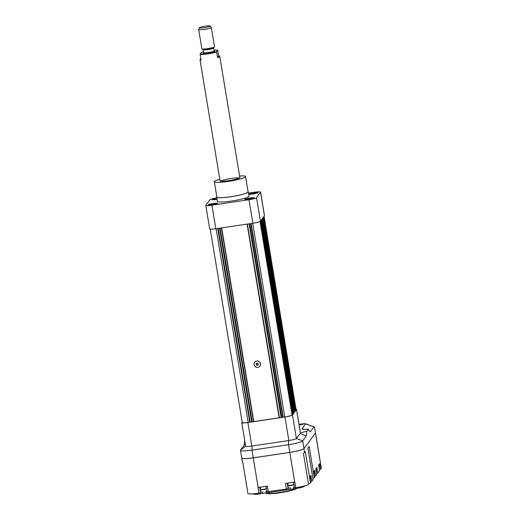 <?xml version="1.0" encoding="UTF-8"?>
<svg xmlns="http://www.w3.org/2000/svg" width="520" height="520" viewBox="0 0 520 520"><rect width="100%" height="100%" fill="white"/><g stroke="black" fill="none" stroke-linecap="round" stroke-linejoin="round"><path stroke-width="0.78" d="M216.788 197.86A6.975 0.878 -9.4 0 0 209.827 199.791L205.822 205.238A6.975 0.878 -9.4 0 0 205.784 205.355L209.683 228.891A6.975 0.878 -9.4 0 0 215.826 228.755L252.863 223.243A6.975 0.878 -9.4 0 0 260.442 221.214L264.44 215.774A6.975 0.878 -9.4 0 0 264.478 215.65L260.585 192.12A6.975 0.878 -9.4 0 0 254.442 192.25L248.508 193.135M205.784 205.355A6.975 0.878 -9.4 0 0 211.926 205.225L248.963 199.706A6.975 0.878 -9.4 0 0 256.542 197.685L260.546 192.238A6.975 0.878 -9.4 0 0 260.585 192.12M252.935 194.019A4.81 0.605 -9.4 0 0 258.187 192.543A4.81 0.605 -9.4 0 0 253.344 192.732A4.81 0.605 -9.4 0 0 248.697 194.109A4.81 0.605 -9.4 0 0 252.935 194.019M212.42 204.841A4.81 0.605 -9.4 0 0 217.672 203.359A4.81 0.605 -9.4 0 0 212.83 203.547A4.81 0.605 -9.4 0 0 208.182 204.932A4.81 0.605 -9.4 0 0 212.42 204.841M216.84 198.166A4.81 0.605 -9.4 0 0 212.134 199.556A4.81 0.605 -9.4 0 0 216.365 199.466A4.81 0.605 -9.4 0 0 217.042 199.355M248.983 199.394A4.81 0.605 -9.4 0 0 254.234 197.919A4.81 0.605 -9.4 0 0 249.392 198.107A4.81 0.605 -9.4 0 0 244.751 199.492A4.81 0.605 -9.4 0 0 248.983 199.394M216.801 196.697A16.029 2.022 -9.4 0 0 216.658 197.041L217.367 201.357A16.029 2.022 -9.4 0 0 231.484 201.052A16.029 2.022 -9.4 0 0 249.002 196.118L248.287 191.802A16.029 2.022 -9.4 0 0 248.034 191.522M216.658 197.041A16.029 2.022 -9.4 0 0 230.769 196.736A16.029 2.022 -9.4 0 0 248.287 191.802M219.804 179.238A15.828 1.996 -9.4 0 0 214.318 181.714L216.853 197.008A15.828 1.996 -9.4 0 0 230.796 196.703A15.828 1.996 -9.4 0 0 248.086 191.834L245.557 176.54A15.828 1.996 -9.4 0 0 239.571 175.968M214.318 181.714A15.828 1.996 -9.4 0 0 228.261 181.409A15.828 1.996 -9.4 0 0 245.557 176.54M220.012 180.511A10.218 1.287 -9.4 0 0 219.856 180.797A10.218 1.287 -9.4 0 0 228.852 180.603A10.218 1.287 -9.4 0 0 240.019 177.457A10.218 1.287 -9.4 0 0 239.779 177.242M239.493 177.989A10.017 1.261 -9.4 0 0 231.127 178.464A10.017 1.261 -9.4 0 0 220.525 181.129M249.028 199.342A4.407 0.552 -9.4 0 0 253.844 197.983A4.407 0.552 -9.4 0 0 249.405 198.153A4.407 0.552 -9.4 0 0 245.141 199.42A4.407 0.552 -9.4 0 0 249.028 199.342M252.837 197.971L249.886 198.172L246.545 198.906L246.149 199.44L249.1 199.238L252.441 198.504L252.837 197.971M216.847 198.211A4.407 0.552 -9.4 0 0 212.524 199.492A4.407 0.552 -9.4 0 0 216.411 199.407A4.407 0.552 -9.4 0 0 217.029 199.31M216.866 198.328L213.928 198.972L213.538 199.505L217.009 199.186M212.459 204.783A4.407 0.552 -9.4 0 0 217.275 203.424A4.407 0.552 -9.4 0 0 212.836 203.6A4.407 0.552 -9.4 0 0 208.578 204.867A4.407 0.552 -9.4 0 0 212.459 204.783M216.268 203.411L213.317 203.613L209.976 204.347L209.586 204.88L212.537 204.678L215.878 203.944L216.268 203.411M252.974 193.96A4.407 0.552 -9.4 0 0 257.79 192.608A4.407 0.552 -9.4 0 0 253.351 192.777A4.407 0.552 -9.4 0 0 249.093 194.044A4.407 0.552 -9.4 0 0 252.974 193.96M256.783 192.595L253.832 192.797L250.491 193.531L250.101 194.064L253.052 193.863L256.392 193.128L256.783 192.595M250.029 199.03L249.886 198.172M246.63 199.407L246.545 198.906M253.975 193.655L253.832 192.797M250.575 194.031L250.491 193.531M213.46 204.477L213.317 203.613M210.061 204.847L209.976 204.347M214.013 199.472L213.928 198.972M260.397 363.714A3.204 3.152 36.3 0 1 255.385 366.724A3.204 3.152 36.3 0 1 256.731 361.043A3.204 3.152 36.3 0 1 260.397 363.714M257.978 365.079L256.847 365.248L256.113 364.351L256.522 363.285L257.654 363.116L258.388 364.013L257.978 365.079M210.243 229.131L242.255 422.539A6.734 0.852 -9.4 0 0 248.19 422.409L250.185 422.071L218.127 228.41M217.692 228.475L249.756 422.175M218.218 228.397L250.185 422.071M250.276 422.045L284.752 416.962A6.734 0.852 -9.4 0 0 292.071 415.012L260.228 221.397L292.247 414.772M259.844 366.06A3.204 3.152 -143.7 0 0 259.857 366.048A3.204 3.152 -143.7 0 0 258.005 361.069A3.204 3.152 -143.7 0 0 254.69 362.251A3.204 3.152 -143.7 0 0 254.677 362.265L254.69 362.251M250.757 223.555L282.815 417.216M251.114 223.503L283.179 417.196M292.175 414.343L293.098 413.615L261.099 220.324M293.007 413.075L293.982 412.393L261.983 219.115L293.982 412.399M261.553 219.707L293.553 412.997M293.833 411.502L294.97 411.053L262.971 217.776L294.97 411.053M294.82 410.144L296.017 409.637A6.734 0.852 -9.4 0 0 296.056 409.519L264.069 216.281M263.549 216.983L295.497 409.968M263.848 216.573L295.847 409.864M258.128 364.696L256.847 365.248M257.14 364.839L256.412 363.948L256.113 364.351M256.412 363.948L256.672 363.266M295.997 409.168A6.975 0.878 170.6 0 1 296.556 409.409A6.975 0.878 170.6 0 1 296.517 409.532L292.519 414.973A6.975 0.878 170.6 0 1 284.934 417.001L247.897 422.513A6.975 0.878 170.6 0 1 241.761 422.643A6.975 0.878 170.6 0 1 241.8 422.526L242.171 422.019M296.556 409.409L300.45 432.946A6.975 0.878 170.6 0 1 300.411 433.062L296.413 438.51A6.975 0.878 170.6 0 1 288.834 440.531L251.797 446.05A6.975 0.878 170.6 0 1 245.655 446.179L241.761 422.643M301.587 424.313L303.043 424.281L299.774 424.827L301.587 424.313M299.429 426.771A20.04 2.529 170.6 0 1 299.618 427.037A20.04 2.529 170.6 0 1 299.526 427.356M315.484 432.9A6.409 0.806 170.6 0 1 315.452 433.01L303.966 448.65A13.026 1.644 170.6 0 1 289.803 452.426L253.24 457.873A13.026 1.644 170.6 0 1 241.768 458.12A13.026 1.644 170.6 0 1 241.768 458.101A13.026 1.644 170.6 0 0 253.233 457.834L289.796 452.387A13.026 1.644 170.6 0 0 303.959 448.604L315.445 432.972A6.409 0.806 170.6 0 0 315.478 432.861A6.409 0.806 170.6 0 1 315.484 432.9L321.321 468.163A6.409 0.806 170.6 0 1 321.288 468.273L320.567 469.255L319.631 463.606L318.611 464.99L319.547 470.639L318.624 464.978M319.391 469.619L320.567 469.255M319.547 470.639L317.766 473.07L316.829 467.422L315.809 468.806L316.732 474.403M316.589 473.434L317.766 473.07M316.745 474.454L315.64 475.956L314.704 470.314L313.683 471.699L314.613 477.295M314.464 476.326L315.64 475.956M314.62 477.347L314.308 477.769A8.418 1.059 170.6 0 0 312.851 478.205M314.308 477.769L309.114 446.394L307.866 448.091L313.06 479.466L311.818 481.163L310.882 475.514L309.861 476.899L310.791 482.495M310.642 481.526L311.818 481.163M266.012 486.31L266.903 491.784L286.403 489.067L288.301 488.384A3.204 0.403 -9.4 0 1 290.082 487.767L290.342 489.34L266.13 492.941A3.204 0.403 -9.4 0 0 262.815 493.435L262.561 491.868A3.204 0.403 -9.4 0 0 260.78 492.479L259.909 487.221M241.768 458.12L242.411 462A13.026 1.644 170.6 0 0 242.769 462.3L247.962 493.675A13.026 1.644 170.6 0 0 258.934 493.155L260.78 492.479M266.838 491.381A3.204 0.403 -9.4 0 0 265.87 491.374L266.13 492.941M294.359 487.279A3.204 0.403 -9.4 0 0 293.397 487.279L293.657 488.846A3.204 0.403 -9.4 0 0 290.342 489.34M310.798 482.547L310.492 482.969A8.418 1.059 170.6 0 0 308.418 483.639M310.492 482.969L305.292 451.594L304.61 452.53A13.026 1.644 170.6 0 1 303.394 453.278L308.588 484.653A13.026 1.644 170.6 0 1 295.789 487.669L294.431 487.688L293.521 482.216M293.534 482.216L294.431 487.688M295.789 487.669L294.853 482.021A13.026 1.644 170.6 0 1 294.71 482.04L285.467 483.418L286.403 489.067M268.32 491.757L267.384 486.109L258.141 487.481A13.026 1.644 170.6 0 1 257.998 487.507L258.934 493.155M304.668 485.901L304.363 486.324A7.215 0.91 170.6 0 1 296.517 488.416L293.657 488.846M262.815 493.435L259.954 493.863A7.215 0.91 170.6 0 1 253.597 494L253.565 493.779M244.732 440.459L244.186 445.224L240.558 450.157A13.026 1.644 -9.4 0 0 240.487 450.379A13.026 1.644 -9.4 0 0 251.96 450.132L288.522 444.691A13.026 1.644 -9.4 0 0 302.686 440.908L306.306 435.981L306.852 431.21L308.367 429.15C309.094 430.833 309.725 431.73 310.258 431.841L313.722 427.128L314.464 427.057L315.478 432.861M299.033 424.365L301.853 423.95A4.205 0.533 170.6 0 1 305.442 423.768A4.205 0.533 170.6 0 1 305.539 423.937L314.464 427.057L315.445 432.972M306.852 431.21A12.025 1.515 170.6 0 0 300.06 433.543L296.439 438.471L302.686 440.908L303.959 448.604M305.539 423.937L302.081 428.649L303.869 429.351M308.367 429.15A12.025 1.515 170.6 0 1 302.361 429.137A12.025 1.515 170.6 0 1 302.081 428.649M284.934 417.001L288.834 440.531A7.215 0.91 170.6 0 1 288.594 440.57L252.031 446.01A7.215 0.91 170.6 0 1 251.797 446.043M296.25 488.456A16.029 2.022 170.6 0 1 279.786 492.459A16.029 2.022 170.6 0 1 265.785 493.006A16.029 2.022 170.6 0 1 265.74 492.973M296.719 488.391A15.633 1.97 170.6 0 1 281.405 492.563A15.633 1.97 170.6 0 1 266.24 493.331L265.785 493.006M287.8 483.067L288.23 485.628A2.808 0.351 -9.4 0 0 288.256 485.667L293.748 484.763A2.808 0.351 -9.4 0 0 293.761 484.712L293.351 482.241M288.256 485.667A2.808 0.351 -9.4 0 0 291.05 485.518A2.808 0.351 -9.4 0 0 293.748 484.763M260.28 487.168L260.702 489.723A2.808 0.351 -9.4 0 0 260.735 489.769L266.227 488.859A2.808 0.351 -9.4 0 0 266.24 488.807L265.831 486.337M260.735 489.769A2.808 0.351 -9.4 0 0 263.53 489.619A2.808 0.351 -9.4 0 0 266.227 488.859M310.303 479.486L310.577 479.147A2.808 0.351 -9.4 0 0 310.596 479.102L310.161 476.496M314.125 474.286L314.399 473.947A2.808 0.351 -9.4 0 0 314.418 473.902L313.983 471.289M316.251 471.393L316.524 471.055A2.808 0.351 -9.4 0 0 316.537 471.01L316.108 468.403M319.053 467.578L319.325 467.24A2.808 0.351 -9.4 0 0 319.325 467.24A2.808 0.351 -9.4 0 0 319.339 467.194L318.909 464.588M200.135 54.45L200.148 53.944A9.62 1.209 -9.4 0 0 207.883 53.43A9.62 1.209 -9.4 0 0 216.665 51.486L216.645 51.993A10.017 1.261 -9.4 0 1 200.135 54.45L201.052 60.021A10.017 1.261 -9.4 0 1 200.005 59.644A10.017 1.261 -9.4 0 1 200.876 58.949M217.568 57.564A10.017 1.261 -9.4 0 0 219.719 56.544A10.017 1.261 -9.4 0 0 219.772 56.375A10.017 1.261 -9.4 0 0 218.719 55.998L217.568 57.564L216.645 51.993M214.071 50.173A9.62 1.209 -9.4 0 1 217.653 50.148L218.719 55.998M203.398 51.941A9.62 1.209 -9.4 0 0 201.136 52.605L200.148 53.944M217.653 50.148L216.665 51.486M198.712 29.452A6.409 0.806 -9.4 0 0 198.686 29.497A6.409 0.806 -9.4 0 0 198.679 29.562L201.858 48.776A6.409 0.806 -9.4 0 0 201.929 48.873A6.409 0.806 -9.4 0 0 208.312 48.529A6.409 0.806 -9.4 0 0 214.474 46.794A6.409 0.806 -9.4 0 0 214.481 46.794A6.409 0.806 -9.4 0 0 214.513 46.683L211.328 27.463A6.409 0.806 -9.4 0 0 211.302 27.411L210.132 26A5.486 0.689 -9.4 0 0 204.783 26.234A5.486 0.689 -9.4 0 0 199.362 27.742A5.486 0.689 -9.4 0 0 199.336 27.788A5.486 0.689 -9.4 0 0 204.315 27.716A5.486 0.689 -9.4 0 0 210.125 26.143A5.486 0.689 -9.4 0 0 210.132 26M198.679 29.562A6.409 0.806 -9.4 0 0 204.731 29.373A6.409 0.806 -9.4 0 0 211.296 27.573A6.409 0.806 -9.4 0 0 211.328 27.463M260.546 192.238L264.44 215.774M211.926 205.225L215.826 228.755M248.963 199.706L252.863 223.243M256.542 197.685L260.442 221.214M216.119 228.709L248.19 422.409M219.577 228.196L251.608 421.688M220.136 228.111L252.167 421.603M221.442 227.916L253.507 421.603M221.708 227.877L253.773 421.577M247.097 224.1L279.162 417.794M247.39 224.055L279.454 417.742M249.093 223.802L281.125 417.293M249.645 223.717L281.678 417.209M250.692 223.561L282.75 417.209M252.688 223.269L284.752 416.962M260.033 221.5L292.071 415.012M260.546 221.072L292.526 414.245M260.676 220.896L292.675 414.187M262.606 218.27L294.567 411.353M262.821 217.978L294.82 411.268M263.445 217.126L295.38 410M264.017 216.346L296.017 409.637M296.413 438.51L292.519 414.973M251.797 446.05L247.897 422.513M300.411 433.062L296.517 409.532M294.71 482.04L289.803 452.426M258.141 487.481L253.24 457.873M304.363 486.324L304.304 485.992M259.954 493.863L259.805 492.986M296.517 488.416L296.381 487.578M289.796 452.387L288.522 444.691L288.594 440.57M253.233 457.834L251.96 450.132L252.031 446.01M300.06 433.543L306.306 435.981M244.186 445.224L245.343 444.294M240.558 450.157L245.642 446.089M321.288 468.273L315.452 433.01M304.61 452.53L303.966 448.65M288.301 488.384L287.43 483.125M288.145 488.599L287.242 483.151M260.624 492.694L259.721 487.247M203.547 52.682A5.733 0.722 -9.4 0 0 207.675 52.962A5.733 0.722 -9.4 0 0 214.519 51.207A5.733 0.722 -9.4 0 0 214.169 50.921M214.156 50.941A5.408 0.683 -9.4 0 0 214.188 50.85L214.156 50.941A5.408 0.683 -9.4 0 1 208.618 52.462A5.408 0.683 -9.4 0 1 203.508 52.618L203.034 49.725A5.408 0.683 -9.4 0 0 208.136 49.569A5.408 0.683 -9.4 0 0 213.675 48.055A5.408 0.683 -9.4 0 0 213.707 47.957L214.188 50.85M203.034 49.725L202.963 49.602A5.506 0.696 -9.4 0 0 208.442 49.302A5.506 0.696 -9.4 0 0 213.733 47.814L213.707 47.957M241.761 458.081L240.487 450.379M305.442 423.768L314.249 426.94M310.811 482.521L309.875 476.885M266.903 491.784L266 486.317M314.626 477.321L313.697 471.685M316.752 474.428L315.822 468.793M239.863 177.743L219.772 56.375M220.097 181.012L200.005 59.644M213.733 47.814L214.481 46.794M202.963 49.602L201.929 48.873M199.336 27.788L198.686 29.497"/></g></svg>
